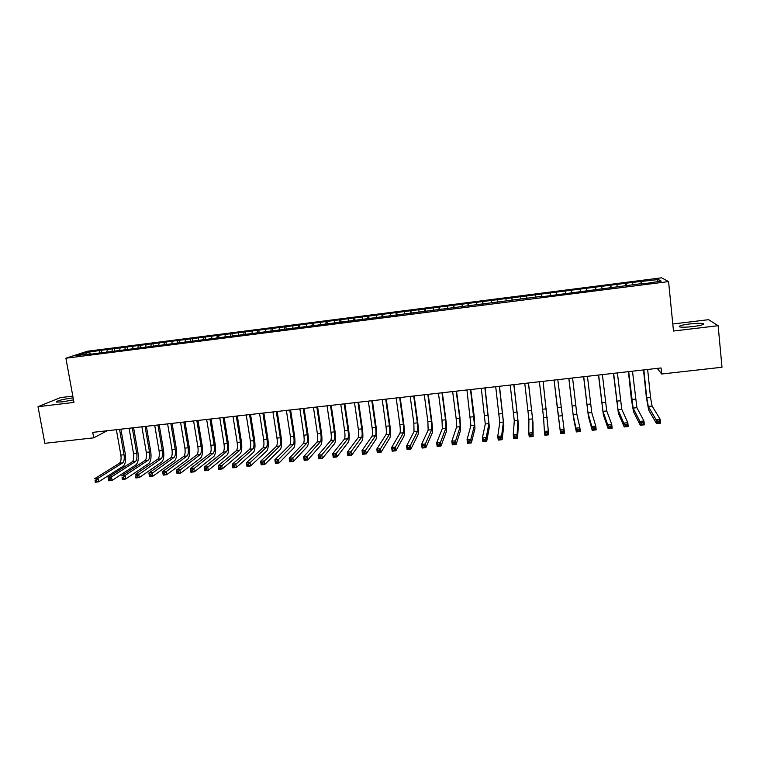 <?xml version="1.0" encoding="UTF-8"?>
<svg xmlns="http://www.w3.org/2000/svg" width="760" height="760" viewBox="0 0 760 760"><rect width="100%" height="100%" fill="white"/><g stroke="black" fill="none" stroke-linecap="round" stroke-linejoin="round"><path stroke-width="1.14" d="M73.131 397.898L71.592 398.059C61.256 399.608 56.24 400.947 56.534 402.097L62.462 401.859L73.482 399.845M693.149 326.543C701.594 325.394 704.9 324.397 703.047 323.56C700.444 323.114 695.97 323.256 689.624 323.959C681.245 325.099 677.958 326.097 679.772 326.942C682.309 327.389 686.764 327.256 693.149 326.543M72.808 396.122L60.42 397.613L38 406.695L44.859 443.317L93.718 437.836L107.131 430.749M661.58 277.808L87.305 351.253L65.901 358.216L668.582 281.589L661.58 277.808M668.582 281.589L673.483 331.027L718.143 325.707L708.614 319.684L672.781 323.998M656.991 281.656L658.436 279.528L631.74 282.501L101.451 350.246L101.821 352.365M658.436 279.528L661.238 281.115L643.881 283.784M541.528 294.452L541.813 296.77L643.881 283.328M541.756 296.334L88.92 354.426L90.944 353.751L76.636 355.575L85.462 352.688L101.451 350.246M657.257 368.391L661.675 374.015L661.067 367.954L92.73 432.373L93.718 437.836M107.217 349.904L106.78 352.155M112.356 349.248L112.005 351.063M120.08 348.26L119.671 350.512M125.248 347.605L124.916 349.457M133.019 346.617L132.62 348.859M138.206 345.952L137.873 347.871M146.005 344.954L145.625 347.206M151.221 344.29L150.888 346.284M159.059 343.292L158.697 345.543M164.293 342.617L163.97 344.688M172.168 341.61L171.827 343.872M177.422 340.945L177.108 343.102M185.335 339.929L185.022 342.19M190.618 339.255L190.314 341.506M198.569 338.248L198.274 340.508M203.88 337.563L203.585 339.824M211.859 336.547L211.584 338.808M217.198 335.863L216.923 338.133M225.216 334.837L224.96 337.108M230.575 334.153L230.327 336.423M238.63 333.127L238.393 335.397M244.017 332.443L243.789 334.713M252.111 331.408L252.13 333.649M257.517 330.714L257.317 332.984M265.648 329.678L265.497 331.522M271.092 328.985L270.902 331.255M279.262 327.94L279.12 329.783M284.715 327.247L284.563 329.517M292.933 326.192L292.809 328.035M298.414 325.498L298.281 327.778M306.66 324.444L306.565 326.287M312.18 323.741L312.056 326.021M320.463 322.677L320.378 324.529M326.002 321.974L325.907 324.254M334.324 320.91L334.267 322.762M339.891 320.197L339.824 322.487M348.26 319.133L348.213 320.986M353.846 318.421L353.799 320.71M362.254 317.347L362.226 319.2M367.878 316.625L367.849 318.915M376.323 315.552L376.314 317.404M381.966 314.83L381.966 317.119M390.45 313.747L390.459 315.599M396.122 313.015L396.15 315.315M404.652 311.933L404.681 313.794M410.352 311.201L410.4 313.5M418.921 310.108L418.969 311.97M424.64 309.377L424.716 311.676M433.257 308.275L433.323 310.147M439.005 307.543L439.099 309.852M447.659 306.441L447.744 308.303M453.445 305.7L453.558 308.009M462.137 304.589L462.241 306.46M467.941 303.848L468.084 306.156M476.681 302.736L476.805 304.608M482.514 301.986L482.685 304.304M491.292 300.865L491.444 302.736M497.163 300.115L497.353 302.433M505.979 298.993L506.15 300.865M511.879 298.243L512.097 300.561M520.742 297.113L520.933 298.984M526.661 296.352L526.908 298.67M535.572 295.212L535.781 297.094M550.477 293.312L550.762 295.64M556.453 292.552L556.7 294.424M565.45 291.403L565.763 293.721M571.463 290.633L571.729 292.514M580.507 289.474L580.849 291.802M586.549 288.705L586.834 290.586M595.631 287.546L596.001 289.873M601.702 286.767L602.005 288.658M610.831 285.608L611.23 287.935M616.93 284.829L617.262 286.71M626.107 283.651L626.534 285.988M632.244 282.872L632.586 284.762M641.459 281.694L641.915 284.031M718.143 325.707L722 367.241L661.675 374.015M38 406.695L73.957 402.42L65.901 358.216M99.522 350.892L99.151 352.706M86.593 354.302L85.462 352.688M640.917 281.333L641.202 284.126M625.642 283.28L625.936 286.064M610.442 285.219L610.736 288.002M595.317 287.156L595.612 289.93M580.26 289.076L580.573 291.84M565.288 290.995L565.592 293.749M550.383 292.894L550.696 295.64M526.68 295.925L527.003 298.661M511.964 297.806L512.297 300.533M497.325 299.677L497.657 302.394M482.742 301.54L483.084 304.247M468.245 303.392L468.587 306.099M453.805 305.235L454.157 307.933M439.441 307.069L439.793 309.757M425.144 308.892L425.505 311.581M410.913 310.716L411.274 313.395M396.758 312.522L397.119 315.191M382.66 314.317L383.03 316.986M368.638 316.113L369.008 318.772M354.673 317.898L355.053 320.549M340.784 319.675L341.164 322.316M326.952 321.442L327.341 324.073M313.187 323.199L313.576 325.831M299.488 324.947L299.887 327.57M285.855 326.686L286.254 329.308M272.279 328.424L272.688 331.037M258.78 330.144L259.169 332.68M245.328 331.863L245.708 334.267M231.942 333.573L232.313 335.853M218.623 335.274L218.975 337.449M205.361 336.974L205.713 339.131M192.166 338.656L192.517 340.812M179.027 340.337L179.388 342.484M165.946 342.01L166.307 344.147M152.931 343.672L153.292 345.809M139.973 345.325L140.334 347.462M127.072 346.978L127.442 349.096M114.228 348.612L114.598 350.74M643.843 369.911L646.75 397.898L648.299 406.467L656.108 419.71L660.174 419.283L660.573 423.139L656.507 423.567L648.669 410.087L646.351 397.252L643.52 369.949M647.644 369.483L650.531 397.49L652.099 406.058L660.174 419.283L659.319 420.974L657.694 421.144L657.846 422.693L659.481 422.522L659.319 420.974M657.846 422.693L656.507 423.567L656.108 419.71L657.694 421.144M659.481 422.522L660.573 423.139M628.7 371.63L633.118 408.101L639.901 421.41L643.948 420.992L644.347 424.84L640.309 425.258L633.498 411.711L631.313 398.895L628.434 371.659M632.481 371.193L636.899 407.692L643.948 420.992L643.064 422.683L641.45 422.854L641.611 424.394L643.226 424.222L643.064 422.683M641.611 424.394L640.309 425.258L639.901 421.41L641.45 422.854M643.226 424.222L644.347 424.84M613.643 373.331L618.003 409.716L623.779 423.111L627.808 422.683L628.216 426.522L624.188 426.94L618.393 413.326L613.424 373.359M617.395 372.903L621.775 409.317L627.808 422.683L626.905 424.374L625.29 424.545L625.452 426.084L627.067 425.913L626.905 424.374M625.452 426.084L624.188 426.94L623.779 423.111L625.29 424.545M627.067 425.913L628.216 426.522M598.642 375.031L602.975 411.331L607.744 424.792L611.743 424.374L612.161 428.203L608.161 428.621L603.364 414.931L598.481 375.05M602.385 374.613L606.727 410.932L611.743 424.374L610.822 426.065L609.216 426.227L609.387 427.766L610.983 427.595L610.822 426.065M609.387 427.766L608.161 428.621L607.744 424.792L609.216 426.227M610.983 427.595L612.161 428.203M583.727 376.722L588.012 412.937L591.783 426.474L595.764 426.056L596.192 429.865L592.211 430.284L588.411 416.527L583.614 376.741M587.452 376.305L591.745 412.537L595.764 426.056L594.823 427.737L593.227 427.909L593.399 429.438L594.994 429.267L594.823 427.737M593.399 429.438L592.211 430.284L591.783 426.474L593.227 427.909M594.994 429.267L596.192 429.865M568.879 378.404L573.125 414.542L575.909 428.137L579.87 427.719L580.308 431.528L576.346 431.936L573.534 418.114L568.822 378.413M572.584 377.986L576.84 414.143L579.87 427.719L578.901 429.409L577.315 429.571L577.495 431.101L579.082 430.93L578.901 429.409M577.495 431.101L576.346 431.936L575.909 428.137L577.315 429.571M579.082 430.93L580.308 431.528M557.213 406.961L554.097 380.085L560.12 429.799L564.062 429.381L564.5 433.181L560.567 433.589L557.213 406.961M557.792 379.667L564.062 429.381L563.075 431.062L561.497 431.233L561.668 432.753L563.245 432.582L563.075 431.062M561.668 432.753L560.567 433.589L560.12 429.799L561.497 431.233M563.245 432.582L564.5 433.181M539.4 381.748L543.571 417.715L544.417 431.452L548.331 431.034L548.777 434.824L543.096 381.33M543.067 381.33L548.331 431.034L547.323 432.715L545.746 432.877L545.927 434.397L547.504 434.235L547.323 432.715M547.504 434.235L548.777 434.824L544.863 435.233L544.417 431.452L545.746 432.877M544.863 435.233L545.927 434.397M524.77 383.41L528.894 419.283L528.779 433.095L532.684 432.677L533.14 436.458L532.978 422.446L528.494 382.983M528.418 382.992L532.561 418.893L532.684 432.677L531.649 434.359L530.091 434.52L530.271 436.031L531.829 435.869L531.649 434.359M531.829 435.869L533.14 436.458L529.236 436.858L528.779 433.095L530.091 434.52M529.236 436.858L530.271 436.031M510.207 385.054L514.292 420.85L513.237 434.72L517.114 434.321L517.569 438.083L518.367 424.004L513.969 384.636M513.836 384.645L517.94 420.46L517.114 434.321L516.059 435.993L514.51 436.154L514.691 437.665L516.249 437.503L516.059 435.993M516.249 437.503L517.569 438.083L513.693 438.482L513.237 434.72L514.51 436.154M513.693 438.482L514.691 437.665M495.71 386.697L499.767 422.417L497.762 436.354L501.628 435.945L502.094 439.698L503.823 425.552L499.5 386.27M499.329 386.289L503.386 422.028L501.628 435.945L500.555 437.617L499.006 437.779L499.197 439.28L500.736 439.118L500.555 437.617M500.736 439.118L502.094 439.698L498.237 440.097L497.762 436.354L499.006 437.779M498.237 440.097L499.197 439.28M481.289 388.331L485.298 423.966L482.372 437.969L486.219 437.56L486.685 441.303L489.354 427.101L485.108 387.904M484.889 387.923L488.908 423.577L486.219 437.56L485.117 439.233L483.588 439.394L483.778 440.895L485.308 440.733L485.117 439.233M485.308 440.733L486.685 441.303L482.847 441.702L482.372 437.969L483.588 439.394M482.847 441.702L483.778 440.895M466.934 389.965L470.905 425.514L467.067 439.574L470.887 439.175L471.361 442.909L474.952 428.64L474.164 416.005L470.791 389.528M470.516 389.557L474.506 425.125L470.887 439.175L469.775 440.847L468.236 441.009L468.435 442.5L469.965 442.339L469.775 440.847M469.965 442.339L471.361 442.909L467.542 443.308L467.067 439.574L468.236 441.009M467.542 443.308L468.435 442.5M452.647 391.58L456.171 418.627L456.589 427.044L451.829 441.18L455.63 440.781L456.114 444.495L460.617 430.169L459.952 417.544L456.532 391.144M456.209 391.181L459.724 418.247L460.161 426.664L455.63 440.781L454.499 442.443L452.979 442.605L453.169 444.096L454.689 443.935L454.499 442.443M454.689 443.935L456.114 444.495L452.314 444.894L451.829 441.18L452.979 442.605M452.314 444.894L453.169 444.096M438.434 393.195L441.997 420.175L442.329 428.583L436.677 442.766L440.458 442.367L440.952 446.082L446.348 431.69C446.766 429.713 446.595 425.514 445.806 419.092L442.349 392.749M441.978 392.787L445.531 419.786L445.892 428.193L440.458 442.367L439.299 444.039L437.788 444.201L437.988 445.683L439.498 445.522L439.299 444.039M439.498 445.522L440.952 446.082L437.171 446.481L436.677 442.766L437.788 444.201M437.171 446.481L437.988 445.683M424.279 394.801L427.889 421.705L428.146 430.103L421.591 444.353L425.353 443.954L425.856 447.659L432.145 433.209C432.649 431.224 432.516 427.025 431.727 420.622L428.222 394.354M427.813 394.392L431.404 421.325L431.68 429.723L425.353 443.954L424.184 445.626L422.674 445.778L422.873 447.26L424.384 447.108L424.184 445.626M424.384 447.108L425.856 447.659L422.094 448.048L421.591 444.353L422.674 445.778M422.094 448.048L422.873 447.26M410.191 396.397L413.849 423.234L414.019 431.613L406.59 445.93L410.334 445.541L410.837 449.226L418.019 434.72C418.608 432.725 418.503 428.535 417.724 422.142L414.171 395.941M413.706 395.998L417.354 422.854L417.544 431.243L410.334 445.541L409.137 447.203L407.645 447.355L407.844 448.837L409.345 448.675L409.137 447.203M409.345 448.675L410.837 449.226L407.094 449.616L406.59 445.93L407.645 447.355M407.094 449.616L407.844 448.837M396.178 397.983L399.874 424.755C400.397 429.02 400.434 431.813 399.969 433.124L391.666 447.498L395.39 447.108L395.894 450.784L403.949 436.221C404.624 434.226 404.558 430.036 403.769 423.662L400.178 397.527M399.674 397.584L403.36 424.374L403.474 432.753L395.39 447.108L394.174 448.77L392.683 448.923L392.891 450.404L394.383 450.243L394.174 448.77M394.383 450.243L395.894 450.784L392.179 451.174L391.666 447.498L392.683 448.923M392.179 451.174L392.891 450.404M382.223 399.56L385.966 426.265C386.488 430.521 386.498 433.305 385.985 434.625L376.808 449.055L380.513 448.666L381.035 452.342L389.956 437.712C390.706 435.717 390.678 431.537 389.889 425.173L386.26 399.104M385.709 399.171L389.433 425.885C389.956 430.141 389.975 432.934 389.471 434.255L380.513 448.666L379.278 450.328L377.796 450.49L378.005 451.953L379.487 451.801L379.278 450.328M379.487 451.801L381.035 452.342L377.33 452.732L376.808 449.055L377.796 450.49M377.33 452.732L378.005 451.953M368.344 401.137L372.115 427.776C372.647 432.012 372.628 434.796 372.058 436.126L362.026 450.613L365.712 450.224L366.244 453.881L376.019 439.195C376.846 437.199 376.865 433.029 376.077 426.683L372.4 400.681M371.801 400.748L375.573 427.395C376.105 431.642 376.086 434.425 375.535 435.746L364.467 451.887L362.985 452.038L363.195 453.501L364.676 453.349L364.467 451.887M364.676 453.349L366.244 453.881L362.558 454.271L362.026 450.613L362.985 452.038M362.558 454.271L363.195 453.501M354.521 402.705L358.34 429.267C358.872 433.504 358.824 436.287 358.207 437.608L347.32 452.162L350.997 451.772L351.519 455.42L362.159 440.676C363.062 438.672 363.118 434.511 362.32 428.174L358.606 402.24M357.969 402.315L361.779 428.897C362.311 433.133 362.273 435.917 361.665 437.237L349.724 453.425L348.251 453.587L348.469 455.041L349.933 454.888L349.724 453.425M349.933 454.888L351.519 455.42L347.852 455.81L347.32 452.162L348.251 453.587M347.852 455.81L348.469 455.041M340.765 404.263L344.622 430.758C345.154 434.986 345.087 437.76 344.413 439.09L332.69 453.691L336.338 453.311L336.88 456.95L348.356 442.149C349.334 440.144 349.429 435.983 348.631 429.666L344.878 403.798M344.195 403.873L348.042 430.388C348.574 434.615 348.517 437.389 347.852 438.719L335.055 454.964L333.592 455.116L333.811 456.579L335.264 456.427L335.055 454.964M335.264 456.427L336.88 456.95L333.231 457.33L332.69 453.691L333.592 455.116M333.231 457.33L333.811 456.579M327.066 405.812L330.97 432.25C331.502 436.458 331.408 439.233 330.685 440.562L318.126 455.221L321.765 454.841L322.306 458.479L334.618 443.622C335.673 441.608 335.806 437.456 335.008 431.148L331.217 405.346M330.486 405.431L334.381 431.88C334.913 436.097 334.818 438.862 334.115 440.192L320.454 456.494L319 456.646L319.219 458.099L320.673 457.947L320.454 456.494M320.673 457.947L322.306 458.479L318.677 458.85L318.126 455.221L319 456.646M318.677 458.85L319.219 458.099M313.443 407.36L317.385 433.722C317.917 437.931 317.794 440.695 317.024 442.035L303.639 456.75L307.258 456.37L307.809 459.99L320.938 445.075C322.078 443.061 322.249 438.909 321.452 432.63L317.613 406.885M316.844 406.97L320.777 433.352C321.309 437.56 321.195 440.334 320.435 441.664L305.938 458.014L304.484 458.166L304.703 459.619L306.156 459.467L305.938 458.014M306.156 459.467L307.809 459.99L304.19 460.37L303.639 456.75L304.484 458.166M304.19 460.37L304.703 459.619M299.877 408.899L303.858 435.195C304.389 439.394 304.247 442.159 303.42 443.488L289.227 458.261L292.819 457.881L293.379 461.5L307.334 446.528C308.541 444.514 308.75 440.373 307.952 434.102L304.076 408.424M303.259 408.519L307.23 434.824C307.772 439.023 307.629 441.788 306.812 443.127L291.479 459.534L290.044 459.686L290.263 461.13L291.707 460.978L291.479 459.534M291.707 460.978L293.379 461.5L289.778 461.871L289.227 458.261L290.044 459.686M289.778 461.871L290.263 461.13M286.377 410.428L290.396 436.658C290.928 440.847 290.757 443.602 289.883 444.942L274.882 459.772L278.464 459.391L279.024 462.992L293.787 447.982C295.07 445.958 295.317 441.816 294.51 435.565L290.605 409.953M289.74 410.048L293.759 436.297C294.291 440.477 294.13 443.241 293.265 444.581L277.106 461.044L275.671 461.187L275.889 462.631L277.324 462.479L277.106 461.044M277.324 462.479L279.024 462.992L275.443 463.372L274.882 459.772L275.671 461.187M275.443 463.372L275.889 462.631M272.935 411.948L276.991 438.121C277.533 442.291 277.334 445.046 276.412 446.386L260.604 461.272L264.166 460.892L264.736 464.483L280.298 449.416C281.666 447.393 281.941 443.26 281.133 437.019L277.191 411.474M276.288 411.568L280.335 437.75C280.877 441.93 280.687 444.685 279.775 446.025L262.789 462.536L261.364 462.688L261.592 464.132L263.017 463.98L262.789 462.536M263.017 463.98L264.736 464.483L261.174 464.863L260.604 461.272L261.364 462.688M261.174 464.863L261.592 464.132M259.559 413.469L263.653 439.565C264.195 443.735 263.976 446.49 262.998 447.83L246.401 462.764L249.945 462.394L250.515 465.975L266.874 450.851C268.318 448.818 268.631 444.695 267.824 438.463L263.834 412.984M262.894 413.088L266.978 439.204C267.52 443.374 267.311 446.13 266.351 447.469L248.548 464.037L247.133 464.18L247.361 465.614L248.786 465.471L248.548 464.037M248.786 465.471L250.515 465.975L246.972 466.345L246.401 462.764L247.133 464.18M246.972 466.345L247.361 465.614M246.24 414.979L250.373 441.009C250.914 445.17 250.677 447.916 249.65 449.264L232.266 464.246L235.79 463.875L236.369 467.447L253.517 452.276C255.027 450.243 255.379 446.12 254.572 439.907L250.543 414.494M249.565 414.599L253.688 440.648C254.23 444.809 253.992 447.564 252.985 448.903L234.384 465.519L232.968 465.671L233.206 467.096L234.612 466.953L234.384 465.519M234.612 466.953L236.369 467.447L232.845 467.818L232.266 464.246L232.968 465.671M232.845 467.818L233.206 467.096M232.987 416.48L237.158 442.453C237.7 446.595 237.434 449.34 236.36 450.69L218.196 465.728L221.711 465.358L222.291 468.92L240.217 453.701C241.803 451.659 242.184 447.545 241.376 441.351L237.32 415.986M236.293 416.109L240.454 442.092C240.996 446.243 240.739 448.989 239.675 450.338L220.286 466.991L218.88 467.144L219.108 468.568L220.514 468.426L220.286 466.991M220.514 468.426L222.291 468.92L218.785 469.291L218.196 465.728L218.88 467.144M218.785 469.291L219.108 468.568M219.792 417.971L224 443.878C224.542 448.02 224.257 450.756 223.136 452.105L204.202 467.2L207.698 466.83L208.287 470.383L226.983 455.107C228.636 453.074 229.054 448.96 228.247 442.776L224.143 417.477M223.079 417.601L227.287 443.526C227.829 447.659 227.544 450.404 226.432 451.753L206.255 468.464L204.848 468.616L205.086 470.041L206.492 469.889L206.255 468.464M206.492 469.889L208.287 470.383L204.791 470.753L204.202 467.2L204.848 468.616M204.791 470.753L205.086 470.041M206.653 419.463L210.9 445.303C211.441 449.435 211.137 452.171 209.969 453.52L190.275 468.663L193.752 468.293L194.341 471.837L213.807 456.513C215.526 454.47 215.982 450.366 215.175 444.201L211.042 418.969M209.931 419.092L214.168 444.952C214.719 449.074 214.405 451.82 213.256 453.169L192.289 469.927L190.893 470.079L191.13 471.494L192.527 471.352L192.289 469.927M192.527 471.352L194.341 471.837L190.864 472.207L190.275 468.663L190.893 470.079M190.864 472.207L191.13 471.494M193.582 420.945L197.866 446.728C198.407 450.841 198.075 453.577 196.859 454.926L176.405 470.117L179.873 469.756L180.471 473.29L200.688 457.919C202.483 455.867 202.968 451.772 202.16 445.616L197.989 420.451M196.84 420.574L201.115 446.367C201.666 450.49 201.333 453.226 200.136 454.575L178.391 471.39L177.004 471.533L177.251 472.948L178.638 472.805L178.391 471.39M178.638 472.805L180.471 473.29L177.013 473.651L176.405 470.117L177.004 471.533M177.013 473.651L177.251 472.948M180.566 422.427L184.889 448.134C185.43 452.238 185.07 454.974 183.815 456.332L162.611 471.57L166.06 471.209L166.659 474.734L187.625 459.315C189.496 457.263 190.019 453.169 189.202 447.032L184.993 421.923M183.815 422.056L188.129 447.783C188.67 451.896 188.318 454.623 187.074 455.981L164.568 472.834L163.181 472.976L163.428 474.392L164.806 474.249L164.568 472.834M164.806 474.249L166.659 474.734L163.219 475.095L162.611 471.57L163.181 472.976M163.219 475.095L163.428 474.392M167.608 423.89L171.969 449.54C172.511 453.634 172.13 456.37 170.829 457.729L148.884 473.005L152.314 472.653L152.921 476.168L174.629 460.702C176.567 458.641 177.127 454.556 176.301 448.428L172.064 423.387M170.839 423.529L175.189 449.188C175.74 453.292 175.361 456.019 174.068 457.377L150.803 474.278L149.435 474.42L149.673 475.836L151.05 475.684L150.803 474.278M151.05 475.684L152.921 476.168L149.492 476.52L148.884 473.005L149.435 474.42M149.492 476.52L149.673 475.836M154.707 425.353L159.106 450.936C159.648 455.031 159.248 457.748 157.899 459.116L135.223 474.449L138.633 474.088L139.251 477.594L161.69 462.08C163.695 460.028 164.284 455.943 163.466 449.825L159.191 424.849M157.928 424.992L162.317 450.594C162.858 454.68 162.469 457.406 161.12 458.764L137.114 475.712L135.745 475.855L135.993 477.261L137.351 477.118L137.114 475.712M137.351 477.118L139.251 477.594L135.84 477.954L135.745 475.855M135.84 477.954L135.993 477.261M141.873 426.806L146.3 452.333C146.851 456.409 146.423 459.135 145.027 460.493L121.628 475.874L125.02 475.513L125.637 479.019L148.808 463.457C150.879 461.396 151.506 457.32 150.68 451.221L146.376 426.293M145.075 426.445L149.492 451.981C150.043 456.066 149.625 458.784 148.238 460.151L125.02 475.513L123.481 477.147L122.123 477.289L122.37 478.686L123.728 478.543L123.481 477.147M123.728 478.543L125.637 479.019L122.246 479.37L122.123 477.289M122.246 479.37L122.37 478.686M129.086 428.26L133.551 453.72C134.102 457.786 133.655 460.503 132.211 461.871L108.091 477.299L111.473 476.938L112.1 480.434L135.993 464.825C138.13 462.764 138.785 458.688 137.959 452.608L133.618 427.747M132.278 427.899L136.733 453.378C137.284 457.444 136.838 460.161 135.413 461.529L111.473 476.938L109.915 478.562L108.566 478.705L108.813 480.101L110.171 479.959L109.915 478.562M110.171 479.959L112.1 480.434L108.718 480.785L108.566 478.705M108.718 480.785L108.813 480.101M116.365 429.695L120.859 455.097C121.41 459.154 120.944 461.871 119.462 463.239L94.629 478.714L97.983 478.353L98.62 481.84L123.225 466.184C125.428 464.123 126.122 460.056 125.295 453.986L120.916 429.181M119.538 429.343L124.032 454.755C124.583 458.812 124.117 461.529 122.645 462.897L97.983 478.353L96.415 479.978L95.076 480.12L95.323 481.517L96.672 481.374L96.415 479.978M96.672 481.374L98.62 481.84L95.256 482.191L95.076 480.12M95.256 482.191L95.323 481.517M650.531 397.49L646.75 397.898M652.099 406.058L648.299 406.467M635.426 399.133L631.655 399.541M636.899 407.692L633.118 408.101M620.388 400.767L616.645 401.175M621.775 409.317L618.003 409.716M605.425 402.391L601.702 402.8M606.727 410.932L602.975 411.331M590.539 404.016L586.825 404.415M591.745 412.537L588.012 412.937M575.719 405.631L572.033 406.03M576.84 414.143L573.125 414.542M560.975 407.227L557.298 407.626M562.01 415.729L558.315 416.128M546.307 408.823L542.649 409.222M547.247 417.316L543.571 417.715M531.696 410.419L528.058 410.808M532.561 418.893L528.894 419.283M517.17 411.996L513.542 412.385M517.94 420.46L514.292 420.85M502.702 413.573L499.092 413.962M503.386 422.028L499.767 422.417M488.309 415.131L484.719 415.52M488.908 423.577L485.298 423.966M473.983 416.689L470.411 417.078M474.506 425.125L470.905 425.514M459.724 418.247L456.171 418.627M460.161 426.664L456.589 427.044M445.531 419.786L441.997 420.175M445.892 428.193L442.329 428.583M431.404 421.325L427.889 421.705M431.68 429.723L428.146 430.103M417.354 422.854L413.849 423.234M417.544 431.243L414.019 431.613M403.36 424.374L399.874 424.755M403.474 432.753L399.969 433.124M389.433 425.885L385.966 426.265M389.471 434.255L385.985 434.625M375.573 427.395L372.115 427.776M375.535 435.746L372.058 436.126M361.779 428.897L358.34 429.267M361.665 437.237L358.207 437.608M348.042 430.388L344.622 430.758M347.852 438.719L344.413 439.09M334.381 431.88L330.97 432.25M334.115 440.192L330.685 440.562M320.777 433.352L317.385 433.722M320.435 441.664L317.024 442.035M307.23 434.824L303.858 435.195M306.812 443.127L303.42 443.488M293.759 436.297L290.396 436.658M293.265 444.581L289.883 444.942M280.335 437.75L276.991 438.121M279.775 446.025L276.412 446.386M266.978 439.204L263.653 439.565M266.351 447.469L262.998 447.83M253.688 440.648L250.373 441.009M252.985 448.903L249.65 449.264M240.454 442.092L237.158 442.453M239.675 450.338L236.36 450.69M227.287 443.526L224 443.878M226.432 451.753L223.136 452.105M214.168 444.952L210.9 445.303M213.256 453.169L209.969 453.52M201.115 446.367L197.866 446.728M200.136 454.575L196.859 454.926M188.129 447.783L184.889 448.134M187.074 455.981L183.815 456.332M175.189 449.188L171.969 449.54M174.068 457.377L170.829 457.729M162.317 450.594L159.106 450.936M161.12 458.764L157.899 459.116M149.492 451.981L146.3 452.333M148.238 460.151L145.027 460.493M136.733 453.378L133.551 453.72M135.413 461.529L132.211 461.871M124.032 454.755L120.859 455.097M122.645 462.897L119.462 463.239M703.142 324.52L703.047 323.56"/></g></svg>
